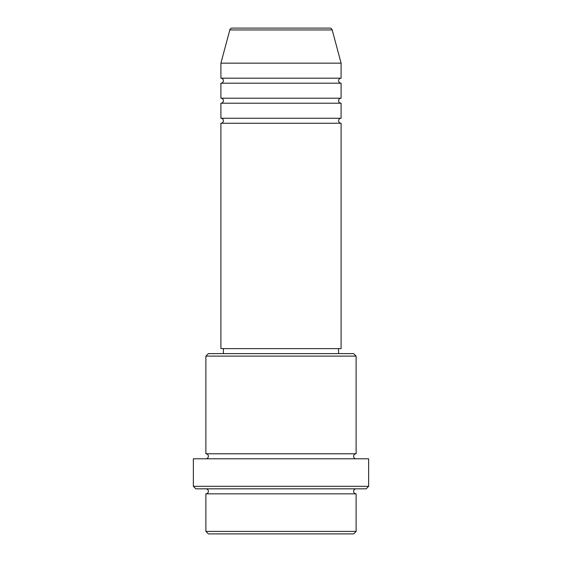 <?xml version="1.0" encoding="UTF-8"?>
<svg xmlns="http://www.w3.org/2000/svg" width="562" height="562" viewBox="0 0 562 562"><rect width="100%" height="100%" fill="white"/><g stroke="black" fill="none" stroke-linecap="round" stroke-linejoin="round"><path stroke-width="0.84" d="M332.198 29.955L229.802 29.955A2.501 2.501 0 0 1 232.218 28.1L329.782 28.1A2.501 2.501 0 0 1 332.198 29.955L341.092 63.155L220.908 63.155L220.908 78.181A2.501 2.501 0 0 1 223.409 80.682A2.501 2.501 0 0 1 220.908 83.19L220.908 98.21A2.501 2.501 0 0 1 223.409 100.717A2.501 2.501 0 0 1 220.908 103.218L220.908 118.245A2.501 2.501 0 0 1 223.409 120.746A2.501 2.501 0 0 1 220.908 123.254L220.908 348.609L341.092 348.609L341.092 123.254L220.908 123.254M341.092 63.155L341.092 78.181A2.501 2.501 0 0 0 338.591 80.682A2.501 2.501 0 0 0 341.092 83.19L341.092 98.21A2.501 2.501 0 0 0 338.591 100.717A2.501 2.501 0 0 0 341.092 103.218L341.092 118.245A2.501 2.501 0 0 0 338.591 120.746A2.501 2.501 0 0 0 341.092 123.254M353.617 533.9L208.383 533.9L205.882 531.399L356.118 531.399L353.617 533.9M205.882 356.118L208.383 353.617L353.617 353.617L356.118 356.118L205.882 356.118L205.882 453.773A2.501 2.501 0 0 1 208.383 456.274A2.501 2.501 0 0 1 205.882 458.782M366.136 488.828L195.864 488.828L193.363 486.327L368.637 486.327L366.136 488.828M205.882 488.828A2.501 2.501 0 0 1 208.383 491.336A2.501 2.501 0 0 1 205.882 493.836L205.882 531.399M356.118 488.828A2.501 2.501 0 0 0 353.617 491.336A2.501 2.501 0 0 0 356.118 493.836L205.882 493.836M356.118 356.118L356.118 453.773A2.501 2.501 0 0 0 353.617 456.274A2.501 2.501 0 0 0 356.118 458.782M341.092 103.218L220.908 103.218M341.092 118.245L220.908 118.245M223.409 348.609L223.409 353.617M338.591 348.609L338.591 353.617M356.118 453.773L205.882 453.773M368.637 486.327L368.637 458.782L193.363 458.782L193.363 486.327M356.118 493.836L356.118 531.399M229.802 29.955L220.908 63.155M341.092 78.181L220.908 78.181M341.092 83.19L220.908 83.19M341.092 98.21L220.908 98.21"/></g></svg>
